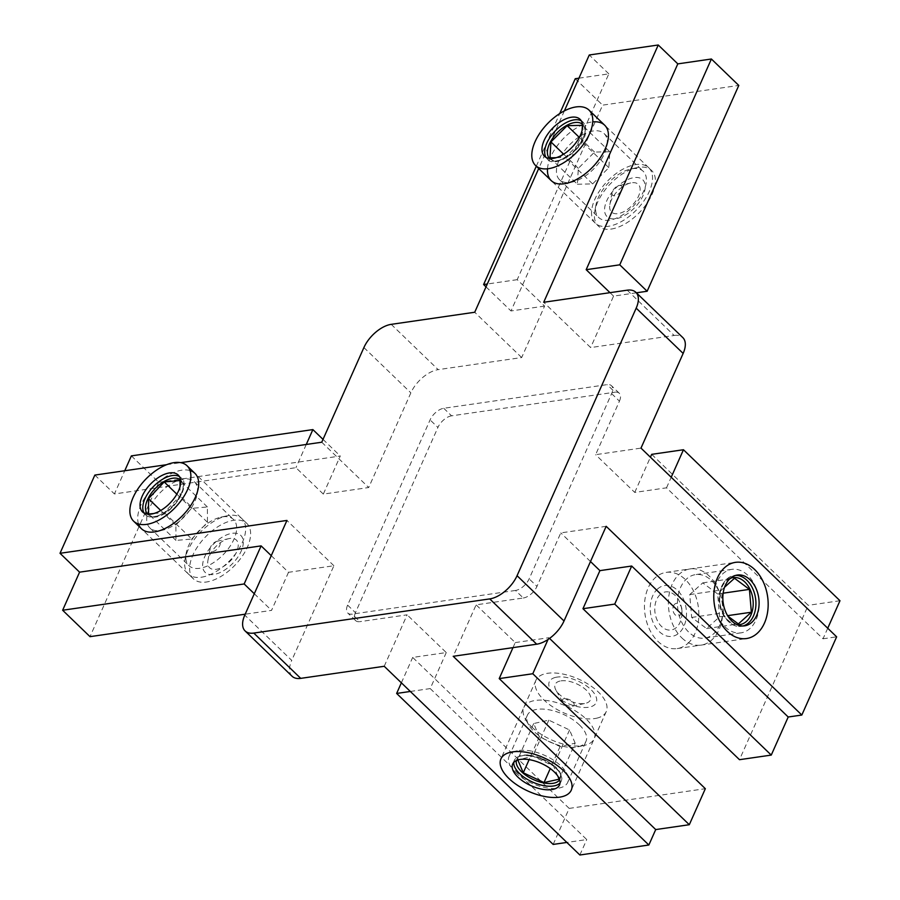 <?xml version="1.0" encoding="UTF-8"?>
<svg xmlns="http://www.w3.org/2000/svg" width="900" height="900" viewBox="0 0 900 900"><rect width="100%" height="100%" fill="white"/><g stroke="black" fill="none" stroke-linecap="round" stroke-linejoin="round"><path stroke-width="0.67" stroke-dasharray="4.5 3.38" d="M660.217 594.529A19.249 13.455 81.8 0 0 657.461 620.775A19.249 13.455 81.8 0 0 676.508 627.39A19.249 13.455 81.8 0 0 681.964 613.012A19.249 13.455 81.8 0 0 680.827 605.126A19.249 13.455 81.8 0 0 660.217 594.529M674.719 604.17A6.413 4.489 81.8 0 0 673.808 612.911A6.413 4.489 81.8 0 0 680.153 615.116A6.413 4.489 81.8 0 0 681.975 610.324A6.413 4.489 81.8 0 0 681.592 607.702A6.413 4.489 81.8 0 0 674.719 604.17M657.495 589.05A25.661 17.944 -98.2 0 1 682.886 597.859A25.661 17.944 -98.2 0 1 679.219 632.869A25.661 17.944 -98.2 0 1 653.839 624.049A25.661 17.944 -98.2 0 1 657.495 589.05M687.949 643.342A38.486 26.921 81.8 0 0 696.465 598.444A38.486 26.921 81.8 0 0 666.146 572.389A38.486 26.921 81.8 0 0 655.369 577.609A38.486 26.921 81.8 0 0 646.852 622.519A38.486 26.921 81.8 0 0 677.183 648.574A38.486 26.921 81.8 0 0 687.949 643.342M724.567 587.227L721.519 589.984L723.431 612.821L727.898 616.151M719.584 616.826L717.66 593.977L702.754 582.863L689.749 594.585L691.661 617.423L706.579 628.538L719.584 616.826L727.605 615.656M706.579 628.538L738.349 623.936M691.661 617.423L723.431 612.821M689.749 594.585L721.519 589.984M702.754 582.863L734.512 578.261M717.66 593.977L723.139 593.19M640.125 190.17A19.249 10.215 -46 0 0 630.697 182.959A19.249 10.215 -46 0 0 609.874 204.547A19.249 10.215 -46 0 0 609.66 206.224A19.249 10.215 -46 0 0 624.094 211.523A19.249 10.215 -46 0 0 640.125 190.17M622.148 187.976A6.413 3.409 -46 0 0 619.009 185.569A6.413 3.409 -46 0 0 612.056 192.769A6.413 3.409 -46 0 0 611.989 193.32A6.413 3.409 -46 0 0 616.804 195.086A6.413 3.409 -46 0 0 622.148 187.976M645.199 187.493A25.661 13.624 134 0 1 623.824 215.966A25.661 13.624 134 0 1 604.586 208.901A25.661 13.624 134 0 1 625.961 180.416A25.661 13.624 134 0 1 645.199 187.493M591.581 211.5A38.486 20.43 -46 0 0 595.316 223.155A38.486 20.43 -46 0 0 628.852 216.686A38.486 20.43 -46 0 0 652.5 179.393A38.486 20.43 -46 0 0 648.765 167.749A38.486 20.43 -46 0 0 615.229 174.206A38.486 20.43 -46 0 0 591.581 211.5M556.189 157.691L565.245 157.489L581.456 141.244L582.12 130.264M577.373 184.241L592.627 183.904L608.85 167.659L609.806 151.751L594.551 152.089L578.329 168.334L577.373 184.241L549.979 157.826M578.329 168.334L563.648 154.181M594.551 152.089L579.341 137.419M609.806 151.751L582.413 125.336M608.85 167.659L581.456 141.244M592.627 183.904L565.245 157.489M230.535 538.369A19.249 10.215 -46 0 0 228.791 538.65A19.249 10.215 -46 0 0 207.956 560.25A19.249 10.215 -46 0 0 215.415 569.408A19.249 10.215 -46 0 0 236.216 552.712A19.249 10.215 -46 0 0 230.535 538.369M217.676 541.17A6.413 3.409 -46 0 0 217.091 541.26A6.413 3.409 -46 0 0 210.139 548.46A6.413 3.409 -46 0 0 212.625 551.509A6.413 3.409 -46 0 0 219.566 545.951A6.413 3.409 -46 0 0 217.676 541.17M233.055 533.205A25.661 13.624 134 0 1 240.638 552.319A25.661 13.624 134 0 1 212.895 574.582A25.661 13.624 134 0 1 205.312 555.457A25.661 13.624 134 0 1 233.055 533.205M205.009 582.176A38.486 20.43 -46 0 0 241.526 557.291A38.486 20.43 -46 0 0 246.847 523.44A38.486 20.43 -46 0 0 235.249 520.11A38.486 20.43 -46 0 0 198.731 544.995A38.486 20.43 -46 0 0 193.41 578.846A38.486 20.43 -46 0 0 205.009 582.176M153.675 513.551L164.374 512.606L180.09 495.866L180.034 486.641M191.756 539.021L207.472 522.293L207.394 506.959L191.588 508.365L175.871 525.094L175.961 540.428L191.756 539.021L164.374 512.606M175.961 540.428L148.567 514.012M175.871 525.094L160.718 510.48M191.588 508.365L176.85 494.145M207.394 506.959L180 480.532M207.472 522.293L180.09 495.866M560.002 681.053A19.249 9.214 -156 0 0 555.975 690.221A19.249 9.214 -156 0 0 585.45 703.339A19.249 9.214 -156 0 0 585.506 703.327A19.249 9.214 -156 0 0 585.416 689.344A19.249 9.214 -156 0 0 560.002 681.053M563.918 698.771A6.413 3.071 -156 0 0 562.579 701.82A6.413 3.071 -156 0 0 572.4 706.196A6.413 3.071 -156 0 0 572.423 706.196A6.413 3.071 -156 0 0 572.389 701.539A6.413 3.071 -156 0 0 563.918 698.771M555.75 677.34A25.661 12.285 24 0 1 589.646 688.399A25.661 12.285 24 0 1 589.759 707.04A25.661 12.285 24 0 1 555.863 695.981A25.661 12.285 24 0 1 555.75 677.34M596.599 718.211A38.486 18.427 -156 0 0 606.251 711.596A38.486 18.427 -156 0 0 588.195 684.202A38.486 18.427 -156 0 0 545.569 673.661A38.486 18.427 -156 0 0 535.928 680.276A38.486 18.427 -156 0 0 553.984 707.67A38.486 18.427 -156 0 0 596.599 718.211M557.786 776.036L553.5 765.979L532.766 756.169L517.837 760.005M575.168 743.164L569.543 729.967L548.798 720.146L533.689 723.544L539.314 736.74L560.048 746.561L575.168 743.164L559.125 779.186M560.048 746.561L550.26 768.555M539.314 736.74L529.121 759.645M533.689 723.544L517.658 759.555M548.798 720.146L532.766 756.169M569.543 729.967L553.5 765.979M611.145 229.072A38.486 20.43 -46 0 0 652.117 194.254A38.486 20.43 -46 0 0 638.64 167.321A38.486 20.43 -46 0 0 636.514 167.715A38.486 20.43 -46 0 0 594.855 210.904A38.486 20.43 -46 0 0 611.145 229.072M632.43 168.694A32.074 17.021 134 0 1 643.252 171.338A32.074 17.021 134 0 1 639.27 198.889A32.074 17.021 134 0 1 609.525 220.151A32.074 17.021 134 0 1 598.714 217.507A32.074 17.021 134 0 1 595.946 205.009A32.074 17.021 134 0 1 630.664 169.02A32.074 17.021 134 0 1 632.43 168.694M201.409 577.215A38.486 20.43 -46 0 0 242.381 542.396A38.486 20.43 -46 0 0 228.893 515.464A38.486 20.43 -46 0 0 226.766 515.858A38.486 20.43 -46 0 0 185.107 559.046A38.486 20.43 -46 0 0 201.409 577.215M222.694 516.836A32.074 17.021 134 0 1 233.505 519.48A32.074 17.021 134 0 1 229.534 547.031A32.074 17.021 134 0 1 199.789 568.294A32.074 17.021 134 0 1 188.966 565.65A32.074 17.021 134 0 1 186.199 553.163A32.074 17.021 134 0 1 220.916 517.163A32.074 17.021 134 0 1 222.694 516.836M531.776 727.009A38.486 18.427 -156 0 0 584.404 745.369A38.486 18.427 -156 0 0 586.238 719.123A38.486 18.427 -156 0 0 540.551 700.076A38.486 18.427 -156 0 0 525.442 719.111A38.486 18.427 -156 0 0 531.776 727.009M579.409 724.928A32.074 15.356 24 0 1 586.024 741.251A32.074 15.356 24 0 1 577.879 746.798A32.074 15.356 24 0 1 534.026 731.498A32.074 15.356 24 0 1 528.75 724.916A32.074 15.356 24 0 1 527.411 715.163A32.074 15.356 24 0 1 549.281 709.841A32.074 15.356 24 0 1 579.409 724.928M681.84 637.886A38.486 26.921 81.8 0 0 709.076 642.049A38.486 26.921 81.8 0 0 722.79 611.123A38.486 26.921 81.8 0 0 720.518 595.361A38.486 26.921 81.8 0 0 709.335 576.146A38.486 26.921 81.8 0 0 672.109 584.37A38.486 26.921 81.8 0 0 681.84 637.886M711.585 580.635A32.074 22.433 -98.2 0 1 720.9 596.644A32.074 22.433 -98.2 0 1 722.801 609.773A32.074 22.433 -98.2 0 1 704.722 638.1A32.074 22.433 -98.2 0 1 688.669 632.081A32.074 22.433 -98.2 0 1 677.756 597.971A32.074 22.433 -98.2 0 1 695.531 574.616A32.074 22.433 -98.2 0 1 711.585 580.635M515.7 772.661A32.074 15.356 -156 0 0 545.827 787.736A32.074 15.356 -156 0 0 567.697 782.415A32.074 15.356 -156 0 0 566.359 772.661A32.074 15.356 -156 0 0 561.082 766.091A32.074 15.356 -156 0 0 517.23 750.791A32.074 15.356 -156 0 0 509.085 756.326A32.074 15.356 -156 0 0 515.7 772.661M724.972 626.827A32.074 22.433 81.8 0 0 741.026 632.846A32.074 22.433 81.8 0 0 758.801 609.491A32.074 22.433 81.8 0 0 747.889 575.37A32.074 22.433 81.8 0 0 731.835 569.363A32.074 22.433 81.8 0 0 713.756 597.679A32.074 22.433 81.8 0 0 715.658 610.808A32.074 22.433 81.8 0 0 724.972 626.827M547.493 168.806A38.486 20.43 134 0 1 591.683 122.029A38.486 20.43 134 0 1 592.886 121.883M570.398 182.407A32.074 17.021 -46 0 0 572.164 182.081A32.074 17.021 -46 0 0 606.881 146.081A32.074 17.021 -46 0 0 604.125 133.594A32.074 17.021 -46 0 0 593.303 130.95A32.074 17.021 -46 0 0 563.558 152.213A32.074 17.021 -46 0 0 559.586 179.764A32.074 17.021 -46 0 0 570.398 182.407M138.521 523.98A38.486 20.43 134 0 1 149.287 491.614A38.486 20.43 134 0 1 181.946 470.171A38.486 20.43 134 0 1 190.046 470.565M160.65 530.55A32.074 17.021 -46 0 0 162.428 530.224A32.074 17.021 -46 0 0 197.145 494.235A32.074 17.021 -46 0 0 194.377 481.736A32.074 17.021 -46 0 0 183.566 479.093A32.074 17.021 -46 0 0 153.821 500.355A32.074 17.021 -46 0 0 149.839 527.906A32.074 17.021 -46 0 0 160.65 530.55M627.199 290.183L674.156 335.475L590.659 347.569L543.701 302.276M515.486 590.456L352.114 614.104A12.825 6.806 134 0 1 347.782 613.046A12.825 6.806 134 0 1 347.614 605.126L430.088 419.895A12.825 6.806 134 0 1 443.745 408.285L607.117 384.637A12.825 6.806 134 0 1 611.449 385.695A12.825 6.806 134 0 1 611.617 393.615L529.144 578.846A12.825 6.806 134 0 1 515.486 590.456L523.305 598.005L476.111 604.834L453.206 656.291M523.305 598.005A12.825 6.806 -46 0 0 536.962 586.395L529.144 578.846M606.173 526.32L560.79 532.89L536.962 586.395M674.156 335.475A25.661 13.624 134 0 1 682.808 337.59M611.617 393.615L619.436 401.164L595.609 454.68L640.991 448.11M619.436 401.164A12.825 6.806 -46 0 0 619.268 393.244A12.825 6.806 -46 0 0 614.947 392.186L607.117 384.637M443.745 408.285L451.575 415.834L614.947 392.186M451.575 415.834A12.825 6.806 -46 0 0 437.918 427.444L430.088 419.895M347.614 605.126L355.444 612.675L437.918 427.444M355.444 612.675A12.825 6.806 -46 0 0 355.613 620.595A12.825 6.806 -46 0 0 359.933 621.653L352.114 614.104M384.221 666.281L407.126 614.824L359.933 621.653M292.072 676.249A25.661 13.624 134 0 1 291.735 660.409L244.778 615.116M271.249 555.66L288.506 572.31L333.889 565.74L291.735 660.409M288.506 572.31L271.553 610.38L245.183 614.194M131.366 455.884L158.749 482.299L90.022 636.66M158.749 482.299L340.279 456.019L323.325 494.1L368.707 487.53L410.861 392.85A25.661 13.624 134 0 1 438.176 369.641L391.219 324.349M578.936 78.188L608.827 73.856L517.196 279.675L544.59 306.101L521.674 357.548L438.176 369.641M544.59 306.101L510.998 310.961L602.64 105.142L738.788 85.433M636.39 292.804L613.564 296.111L590.659 347.569M321.75 442.226L368.707 487.53M333.889 565.74L286.931 520.436M521.674 357.548L474.716 312.255M564.379 110.88L538.706 168.536M166.612 464.692L180.686 462.656M827.73 628.234L823.028 638.798L666.506 487.822L634.748 492.424L595.609 454.68M634.748 492.424L650.419 457.2M651.69 454.343L808.211 605.317L739.485 759.69M590.49 561.533L560.79 532.89M512.989 647.629L515.239 642.577L476.111 604.834M515.239 642.577L548.82 637.717L549.551 638.415M553.163 844.425L569.194 808.403L705.341 788.692M569.194 808.403L412.684 657.428L446.265 652.567L407.126 614.824M323.325 494.1L295.931 467.674L114.413 493.954L124.74 470.756M94.849 475.076L114.413 493.954M254.295 593.741L271.553 610.38M323.021 439.38L340.279 456.019M306.259 444.476L295.931 467.674M446.265 652.567L430.223 688.59L586.744 839.565L566.854 842.445M579.87 855L586.744 839.565M823.028 638.798L836.64 636.829M839.981 600.727L808.211 605.317M666.506 487.822L671.209 477.259M401.377 682.819L412.684 657.428M410.332 691.459L430.223 688.59M548.044 639.461L548.82 637.717M613.564 296.111L609.998 292.669M608.827 73.856L589.264 54.99M575.246 78.716L602.64 105.142M486.022 286.864L510.998 310.961M536.299 166.208L559.733 113.569M517.196 279.675L487.305 284.006M743.04 625.972A25.661 17.944 -98.2 0 1 741.465 626.299A25.661 17.944 -98.2 0 1 721.26 608.929A25.661 17.944 -98.2 0 1 726.93 578.992A25.661 17.944 -98.2 0 1 734.119 575.505A25.661 17.944 -98.2 0 1 735.716 575.381M730.327 578.34A23.738 16.605 81.8 0 0 726.39 580.837A23.738 16.605 81.8 0 0 720.607 606.623A23.738 16.605 81.8 0 0 737.033 624.656M581.299 120.836A25.661 13.624 134 0 1 582.84 121.972A25.661 13.624 134 0 1 585.326 129.746A25.661 13.624 134 0 1 569.565 154.609A25.661 13.624 134 0 1 547.211 158.917A25.661 13.624 134 0 1 546.019 157.41M549.54 158.479A23.738 12.6 -46 0 0 570.217 154.811A23.738 12.6 -46 0 0 584.977 131.681A23.738 12.6 -46 0 0 582.491 124.324M179.381 476.527A25.661 13.624 134 0 1 180.922 477.675A25.661 13.624 134 0 1 177.379 500.243A25.661 13.624 134 0 1 153.023 516.825A25.661 13.624 134 0 1 145.294 514.609A25.661 13.624 134 0 1 144.101 513.101M147.623 514.17A23.738 12.6 -46 0 0 154.958 516.409A23.738 12.6 -46 0 0 177.615 500.873A23.738 12.6 -46 0 0 180.574 480.015M513.765 762.413A25.661 12.285 24 0 1 514.26 760.477A25.661 12.285 24 0 1 520.695 756.067A25.661 12.285 24 0 1 549.113 763.087A25.661 12.285 24 0 1 561.15 781.357A25.661 12.285 24 0 1 560.036 783.023M559.654 779.805A23.738 11.362 -156 0 0 549.686 762.615A23.738 11.362 -156 0 0 522.653 755.64A23.738 11.362 -156 0 0 516.409 760.556M363.904 347.558L410.861 392.85M744.649 625.837L741.465 626.299C739.102 626.929 730.946 627.21 723.341 615.217C718.031 605.531 716.119 590.4 726.457 579.206L734.119 575.505L737.291 575.044M666.146 572.389L735.457 562.354M677.183 648.574L746.482 638.539M681.592 607.702L680.827 605.126M681.975 610.324L681.964 613.012M612.056 192.769L609.874 204.547M619.009 185.569L630.697 182.959M580.106 119.34L582.84 121.972C584.696 123.334 585.664 126.225 585.731 130.657C585.844 148.151 554.861 169.92 547.211 158.917L544.466 156.274M595.316 223.155L551.216 180.607M648.765 167.749L604.665 125.201M210.139 548.46L207.956 560.25M217.091 541.26L228.791 538.65M178.189 475.031L180.922 477.675C192.24 484.954 171.428 516.825 153.956 517.196C149.76 517.309 146.869 516.454 145.294 514.609L142.56 511.965M246.847 523.44L194.917 473.344M193.41 578.846L141.469 528.75M572.4 706.196L585.45 703.339M562.579 701.82L555.975 690.221M512.663 764.077L514.26 760.477C514.418 758.689 516.847 756.967 521.55 755.303L527.299 754.83L545.096 759.712L555.671 766.946C561.161 772.549 562.984 777.352 561.15 781.357L559.541 784.957M606.251 711.596L571.264 790.178M535.928 680.276L500.94 758.857M577.879 746.798L584.404 745.369M720.9 596.644L720.518 595.361M722.801 609.773L722.79 611.123M566.359 772.661L569.666 778.466M606.881 146.081L607.984 140.186M572.164 182.081L566.314 183.386M197.145 494.235L198.236 488.34M162.428 530.224L156.578 531.529M604.125 133.594L643.252 171.338M567.697 782.415L586.024 741.251M741.026 632.846L704.722 638.1M194.377 481.736L233.505 519.48M149.839 527.906L188.966 565.65M731.835 569.363L695.531 574.616M509.085 756.326L527.411 715.163M559.586 179.764L598.714 217.507M715.658 610.808L716.051 612.09M713.756 597.679L713.768 596.34M517.23 750.791L510.705 752.22M528.75 724.916L525.442 719.111M186.199 553.163L185.107 559.046M220.916 517.163L226.766 515.858M595.946 205.009L594.855 210.904M630.664 169.02L636.514 167.715M355.613 620.595L347.782 613.046M619.268 393.244L611.449 385.695"/><path stroke-width="1.35" d="M730.114 578.531A25.661 17.944 81.8 0 0 724.433 608.467A25.661 17.944 81.8 0 0 744.649 625.837A25.661 17.944 81.8 0 0 751.826 622.35A25.661 17.944 81.8 0 0 757.508 592.414A25.661 17.944 81.8 0 0 737.291 575.044A25.661 17.944 81.8 0 0 730.114 578.531M724.68 567.585A38.486 26.921 -98.2 0 1 735.457 562.354A38.486 26.921 -98.2 0 1 765.776 588.409A38.486 26.921 -98.2 0 1 757.26 633.308A38.486 26.921 -98.2 0 1 746.482 638.539A38.486 26.921 -98.2 0 1 716.164 612.484A38.486 26.921 -98.2 0 1 724.68 567.585M727.898 616.151L738.349 623.936L751.354 612.225L749.43 589.376L734.512 578.261L724.567 587.227M727.605 615.656L751.354 612.225M723.139 593.19L749.43 589.376M582.592 127.103A25.661 13.624 -46 0 0 580.106 119.34A25.661 13.624 -46 0 0 557.741 123.649A25.661 13.624 -46 0 0 541.98 148.5A25.661 13.624 -46 0 0 544.466 156.274A25.661 13.624 -46 0 0 566.831 151.965A25.661 13.624 -46 0 0 582.592 127.103M592.751 121.748A38.486 20.43 134 0 1 569.104 159.041A38.486 20.43 134 0 1 535.567 165.51A38.486 20.43 134 0 1 531.832 153.855A38.486 20.43 134 0 1 555.469 116.561A38.486 20.43 134 0 1 589.005 110.104A38.486 20.43 134 0 1 592.751 121.748M582.12 130.264L582.413 125.336L567.158 125.674L550.935 141.919L549.979 157.826L556.189 157.691M563.648 154.181L550.935 141.919M579.341 137.419L567.158 125.674M170.449 472.804A25.661 13.624 -46 0 0 146.104 489.397A25.661 13.624 -46 0 0 142.56 511.965A25.661 13.624 -46 0 0 150.289 514.192A25.661 13.624 -46 0 0 174.634 497.599A25.661 13.624 -46 0 0 178.189 475.031A25.661 13.624 -46 0 0 170.449 472.804M175.489 462.465A38.486 20.43 134 0 1 187.088 465.795A38.486 20.43 134 0 1 181.766 499.646A38.486 20.43 134 0 1 145.249 524.531A38.486 20.43 134 0 1 133.65 521.201A38.486 20.43 134 0 1 138.971 487.35A38.486 20.43 134 0 1 175.489 462.465M180.034 486.641L180 480.532L164.194 481.939L148.477 498.679L148.567 514.012L153.675 513.551M160.718 510.48L148.477 498.679M176.85 494.145L164.194 481.939M519.086 759.668A25.661 12.285 -156 0 0 512.663 764.077A25.661 12.285 -156 0 0 524.7 782.336A25.661 12.285 -156 0 0 553.106 789.367A25.661 12.285 -156 0 0 559.541 784.957A25.661 12.285 -156 0 0 547.504 766.699A25.661 12.285 -156 0 0 519.086 759.668M510.581 752.242A38.486 18.427 24 0 1 553.207 762.784A38.486 18.427 24 0 1 571.264 790.178A38.486 18.427 24 0 1 561.611 796.793A38.486 18.427 24 0 1 518.996 786.251A38.486 18.427 24 0 1 500.94 758.857A38.486 18.427 24 0 1 510.581 752.242M517.837 760.005L523.283 772.762L544.016 782.572L559.125 779.186L557.786 776.036M550.26 768.555L544.016 782.572M529.121 759.645L523.283 772.762M563.332 770.58A38.486 18.427 24 0 1 569.666 778.466A38.486 18.427 24 0 1 554.558 797.501A38.486 18.427 24 0 1 508.871 778.455A38.486 18.427 24 0 1 510.705 752.22A38.486 18.427 24 0 1 563.332 770.58M754.717 569.576A38.486 26.921 -98.2 0 1 764.449 623.092A38.486 26.921 -98.2 0 1 727.222 631.316A38.486 26.921 -98.2 0 1 716.051 612.09A38.486 26.921 -98.2 0 1 713.768 596.34A38.486 26.921 -98.2 0 1 727.492 565.414A38.486 26.921 -98.2 0 1 754.717 569.576M592.886 121.883A38.486 20.43 134 0 1 607.984 140.186A38.486 20.43 134 0 1 566.314 183.386A38.486 20.43 134 0 1 564.188 183.769A38.486 20.43 134 0 1 547.493 168.806M190.046 470.565A38.486 20.43 134 0 1 198.236 488.34A38.486 20.43 134 0 1 156.578 531.529A38.486 20.43 134 0 1 154.451 531.923A38.486 20.43 134 0 1 138.521 523.98M271.249 555.66L261.113 545.884L79.582 572.164L60.019 553.298L286.931 520.436L244.778 615.116A25.661 13.624 -46 0 0 245.115 630.956A25.661 13.624 -46 0 0 253.766 633.071L489.746 598.905A25.661 13.624 -46 0 0 517.061 575.696L636.188 308.137A25.661 13.624 -46 0 0 635.85 292.298A25.661 13.624 -46 0 0 627.199 290.183L543.701 302.276L658.249 45L677.812 63.877L711.394 59.006L738.788 85.433L647.145 291.251L636.39 292.804M517.061 575.696L564.019 620.989L606.173 526.32L801.821 715.039L788.209 717.008L771.255 755.089L739.485 759.69L582.964 608.704L599.918 570.634L590.49 561.533M564.019 620.989A25.661 13.624 134 0 1 536.704 644.197L489.746 598.905M655.717 829.575L499.207 678.6L532.789 673.74L689.299 824.715L655.717 829.575L648.844 845.01L453.206 656.291L536.704 644.197M635.85 292.298L682.808 337.59A25.661 13.624 134 0 1 683.145 353.43L636.188 308.137M801.821 715.039L836.64 636.829L640.991 448.11L683.145 353.43M253.766 633.071L300.724 678.364L384.221 666.281L579.87 855L648.844 845.01M300.724 678.364A25.661 13.624 134 0 1 292.072 676.249L245.115 630.956M245.183 614.194L90.022 636.66L62.64 610.245L79.582 572.164M538.706 168.536L474.716 312.255L391.219 324.349A25.661 13.624 -46 0 0 363.904 347.558L321.75 442.226L180.686 462.656M564.379 110.88L589.264 54.99L658.249 45M60.019 553.298L94.849 475.076L166.612 464.692M650.419 457.2L651.69 454.343L683.46 449.741L839.981 600.727L827.73 628.234M549.551 638.415L705.341 788.692L689.299 824.715M124.74 470.756L131.366 455.884L312.885 429.593L323.021 439.38M261.113 545.884L244.159 583.965L254.295 593.741M244.159 583.965L62.64 610.245M312.885 429.593L306.259 444.476M499.207 678.6L512.989 647.629M566.854 842.445L553.163 844.425L396.641 693.45L401.377 682.819M599.918 570.634L631.688 566.033L788.209 717.008M671.209 477.259L683.46 449.741M771.255 755.089L614.734 604.102L582.964 608.704M614.734 604.102L631.688 566.033M396.641 693.45L410.332 691.459M532.789 673.74L548.044 639.461M609.998 292.669L586.17 269.685L677.812 63.877M559.733 113.569L575.246 78.716L578.936 78.188M487.305 284.006L483.615 284.535L486.022 286.864M483.615 284.535L536.299 166.208M711.394 59.006L619.751 264.825L647.145 291.251M619.751 264.825L586.17 269.685M735.716 575.381A25.661 17.944 -98.2 0 1 754.65 593.966A25.661 17.944 -98.2 0 1 748.654 622.811A25.661 17.944 -98.2 0 1 743.04 625.972M737.033 624.656A23.738 16.605 81.8 0 0 746.482 621.371A23.738 16.605 81.8 0 0 751.095 591.817A23.738 16.605 81.8 0 0 730.327 578.34M546.019 157.41A25.661 13.624 134 0 1 544.714 151.144A25.661 13.624 134 0 1 559.102 127.384A25.661 13.624 134 0 1 581.299 120.836M582.491 124.324A23.738 12.6 -46 0 0 561.814 128.621A23.738 12.6 -46 0 0 547.414 151.481A23.738 12.6 -46 0 0 549.54 158.479M144.101 513.101A25.661 13.624 134 0 1 149.895 490.624A25.661 13.624 134 0 1 173.194 475.447A25.661 13.624 134 0 1 179.381 476.527M180.574 480.015A23.738 12.6 -46 0 0 173.61 478.136A23.738 12.6 -46 0 0 151.222 493.29A23.738 12.6 -46 0 0 147.623 514.17M560.036 783.023A25.661 12.285 24 0 1 554.715 785.768A25.661 12.285 24 0 1 528.03 779.771A25.661 12.285 24 0 1 513.765 762.413M516.409 760.556A23.738 11.362 -156 0 0 528.604 777.071A23.738 11.362 -156 0 0 554.119 783.113A23.738 11.362 -156 0 0 559.654 779.805M551.216 180.607L535.567 165.51M604.665 125.201L589.005 110.104M194.917 473.344L187.088 465.795M141.469 528.75L133.65 521.201"/></g></svg>
